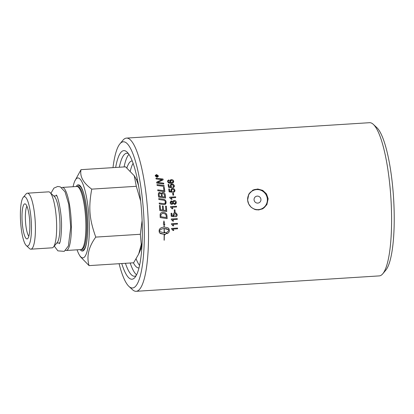 <?xml version="1.0" encoding="UTF-8"?>
<svg xmlns="http://www.w3.org/2000/svg" width="414" height="414" viewBox="0 0 414 414"><rect width="100%" height="100%" fill="white"/><g stroke="black" fill="none" stroke-linecap="round" stroke-linejoin="round"><path stroke-width="0.62" d="M260.939 199.9A3.519 3.421 -117.4 0 1 255.604 202.482A3.519 3.421 -117.4 0 1 255.966 196.438A3.519 3.421 -117.4 0 1 260.939 199.9M267.361 200.448A10.102 9.817 -117.4 0 1 262.155 208.573A10.102 9.817 -117.4 0 1 252.167 207.931A10.102 9.817 -117.4 0 1 247.639 198.767A10.102 9.817 -117.4 0 1 252.85 190.642A10.102 9.817 -117.4 0 1 262.838 191.284A10.102 9.817 -117.4 0 1 267.361 200.448M262.155 208.573L261.808 208.749A10.102 9.817 -117.4 0 1 255.459 209.634M248.659 194.466A10.102 9.817 -117.4 0 1 252.509 190.823L252.85 190.642M61.65 187.594A31.604 6.81 86.4 0 1 62.276 187.413A31.604 6.81 86.4 0 1 70.851 215.544A31.604 6.81 86.4 0 1 66.271 250.496A31.604 6.81 86.4 0 1 65.629 250.398M133.396 262.802A53.582 11.545 -93.6 0 0 138.799 267.92A53.582 11.545 -93.6 0 0 139 267.899M132.221 160.968A53.582 11.545 -93.6 0 0 132.025 160.974A53.582 11.545 -93.6 0 0 126.907 167.882M136.128 258.921A53.582 11.545 -93.6 0 0 139.57 265.446M133.101 163.328A53.582 11.545 -93.6 0 0 130.343 170.92M130.182 263.009A61.614 13.279 -93.6 0 0 136.573 274.86M128.935 154.37A61.614 13.279 -93.6 0 0 124.091 166.93M66.271 250.496L80.797 249.575A31.604 6.81 -93.6 0 0 81.253 249.471A31.604 6.81 -93.6 0 0 85.377 214.623A31.604 6.81 -93.6 0 0 77.263 186.538A31.604 6.81 -93.6 0 0 76.797 186.491L62.276 187.413M76.171 186.533A33.208 7.157 86.4 0 1 84.068 194.673A33.208 7.157 86.4 0 1 87.276 214.348A33.208 7.157 86.4 0 1 86.971 240.544A33.208 7.157 86.4 0 1 80.166 249.611M23.231 197.364L26.077 193.964A28.049 6.044 86.4 0 1 27.365 193.193A28.049 6.044 86.4 0 1 34.978 218.152A28.049 6.044 86.4 0 1 30.91 249.171A28.049 6.044 86.4 0 1 29.539 248.566L26.284 245.554A24.757 5.335 -93.6 0 0 31.081 218.711A24.757 5.335 -93.6 0 0 23.231 197.364A24.757 5.335 -93.6 0 0 20.778 224.057A24.757 5.335 -93.6 0 0 26.284 245.554M24.467 203.957A17.564 3.783 86.4 0 1 25.311 203.967A17.564 3.783 86.4 0 1 29.71 221.143A17.564 3.783 86.4 0 1 27.515 238.738A17.564 3.783 86.4 0 1 27.396 238.811A17.564 3.783 86.4 0 1 22.273 223.281A17.564 3.783 86.4 0 1 24.467 203.957M26.915 206.219A15.81 3.405 -93.6 0 0 25.497 221.412A15.81 3.405 -93.6 0 0 28.825 236.306M74.732 181.213L81.009 169.662C79.674 176.462 83.25 182.952 91.737 189.131C88.368 207.787 89.315 219.073 95.763 237.103C88.622 246.92 86.386 256.421 89.062 265.612L80.409 256.727L79.41 255.076A40.044 8.632 -93.6 0 0 88.7 213.608A40.044 8.632 -93.6 0 0 74.732 181.213A40.044 8.632 -93.6 0 0 73.076 186.73M77.071 249.808A40.044 8.632 -93.6 0 0 79.41 255.076M140.662 201.069L136.309 186.305L134.234 175.722L125.582 166.837L81.009 169.662M89.062 265.612L133.639 262.786L138.685 254.02L141.252 244.483L140.341 234.277L142.111 220.564M142.147 242.495A40.044 8.632 86.4 0 1 139.916 251.241L138.685 254.02M134.234 175.722L135.233 177.378A40.044 8.632 86.4 0 1 138.55 185.767M95.763 237.103L140.341 234.277M91.737 189.131L136.309 186.305M27.365 193.193L48.604 191.842A28.049 6.044 86.4 0 1 49.98 192.453A28.049 6.044 86.4 0 1 56.216 216.807A28.049 6.044 86.4 0 1 53.437 247.049A28.049 6.044 86.4 0 1 52.154 247.826L30.91 249.171M49.98 192.453L54.353 196.495A23.624 5.092 86.4 0 1 59.606 217.008A23.624 5.092 86.4 0 1 57.267 242.485L53.437 247.049M121.747 263.542A64.424 13.885 -93.6 0 0 134.948 277.437A64.424 13.885 -93.6 0 0 141.324 207.963A64.424 13.885 -93.6 0 0 127 152.016A64.424 13.885 -93.6 0 0 115.661 167.468M119.335 167.235A61.614 13.279 86.4 0 1 126.756 153.252A61.614 13.279 86.4 0 1 128.407 153.615M136.144 275.672A61.614 13.279 86.4 0 1 134.55 276.236A61.614 13.279 86.4 0 1 125.426 263.309M112.996 167.634A73.242 15.784 86.4 0 1 119.92 143.849A73.242 15.784 86.4 0 1 143.161 207.01A73.242 15.784 86.4 0 1 128.956 286.436A73.242 15.784 86.4 0 1 119.087 263.713M126.482 138.1L369.547 122.694A76.756 16.539 86.4 0 1 373.309 124.355A76.756 16.539 86.4 0 1 390.376 191.009A76.756 16.539 86.4 0 1 382.779 273.778A76.756 16.539 86.4 0 1 379.255 275.9L136.196 291.306A76.756 16.539 -93.6 0 0 147.312 206.415A76.756 16.539 -93.6 0 0 126.482 138.1A76.756 16.539 -93.6 0 0 122.958 140.222L119.92 143.849M382.779 273.778L385.817 270.151A73.242 15.784 -93.6 0 0 393.067 191.17A73.242 15.784 -93.6 0 0 376.781 127.564L373.309 124.355M128.956 286.436L132.428 289.645A76.756 16.539 -93.6 0 0 136.196 291.306M262.31 208.977A10.536 10.246 62.6 0 0 267.428 199.134A10.536 10.246 62.6 0 0 252.618 190.274M268.158 198.756L266.88 204.671L262.616 208.827L258.615 209.939L254.641 209.38L251.174 207.3L248.716 204.024L247.619 200.055L248.804 194.192L252.907 190.119L257.756 189.012L262.735 190.393L266.471 193.876L268.158 198.756M170.361 181.513L171.836 182.548L173.031 181.834L173.093 181.311L171.525 180.344L170.413 180.996L170.351 181.549L171.82 182.579L173.021 181.849M164.094 228.554C161.657 228.818 160.068 229.635 159.323 231.017L159.732 231.592L164.141 232.859A76.756 16.539 -93.6 0 0 164.094 228.554L164.073 228.538C161.636 228.797 160.047 229.62 159.302 231.002L159.711 231.571M156.275 176.302L156.777 176.271A76.756 16.539 -93.6 0 0 156.725 175.981L156.404 175.634L156.223 176.028A76.756 16.539 86.4 0 1 156.275 176.302L156.777 176.271M156.404 175.634L156.213 176.074A76.668 16.524 86.4 0 1 156.259 176.343M160.968 216.77A1832.716 21.978 8.6 0 0 166.314 217.567A76.756 16.539 -93.6 0 0 166.257 216.455L166.05 215.13L165.176 213.94L162.754 213.288L160.948 214.468L160.901 215.534A76.756 16.539 86.4 0 1 160.968 216.77L160.948 216.765A76.668 16.524 86.4 0 0 160.88 215.528L160.932 214.468L162.733 213.293M156.58 174.76L155.504 175.981L156.999 177.047L158.076 175.815L156.58 174.76M155.529 175.52L155.488 176.022L156.984 177.094L158.065 175.862M158.039 176.333L158.076 175.815M157.708 176.209A76.756 16.539 86.4 0 1 157.755 176.447L156.094 176.555A76.756 16.539 -93.6 0 0 156 176.043L156.332 175.386L156.88 175.779L157.527 175.21A76.756 16.539 86.4 0 1 157.579 175.5L156.978 176.116A76.756 16.539 86.4 0 1 157.004 176.255L157.734 176.452M156 176.043L156.332 175.386L156.865 175.821L157.527 175.21M156.989 175.966L157.004 176.255M159.214 193.623L159.105 194.756A76.668 16.524 86.4 0 1 159.276 196.272L161.496 196.567A76.756 16.539 -93.6 0 0 161.331 195.113C161.165 193.783 160.673 193.172 159.856 193.276L159.23 193.597L159.121 194.73A76.756 16.539 86.4 0 1 159.292 196.252L161.496 196.567M162.288 196.681L164.705 197.023A76.756 16.539 -93.6 0 0 164.529 195.408L164.389 194.549L162.893 193.317L162.216 193.638L162.086 194.87A76.756 16.539 86.4 0 1 162.288 196.681L164.705 197.023M171.639 201.628L170.775 202.674L171.774 203.6L172.214 203.481L171.758 203.616L172.648 202.549L171.639 201.628L171.132 201.809M173.254 202.534L174.563 203.672L175.153 203.486L175.681 202.358L174.366 201.209L173.72 201.427L173.238 202.544L174.548 203.683L175.138 203.497M167.572 181.58L167.639 180.752L168.808 179.909L168.979 180.582L168.384 180.877L168.182 181.586L168.467 182.15L170.703 182.724L169.693 181.415L169.714 180.82L170.278 180.002L171.37 179.645C172.654 179.645 173.43 180.183 173.694 181.26L173.176 182.771L171.091 183.397L168.477 182.952L167.572 181.58M168.384 180.877L168.167 181.622L168.467 182.15M174.982 190.285L174.713 191.584L173.544 192.282L173.388 191.527L174.227 191.03L174.377 190.326L172.752 189.177L171.696 189.726L171.551 190.512L172.271 191.547L172.26 192.231A2238.586 652.567 -176.1 0 0 169.114 191.858A76.756 16.539 -93.6 0 0 168.741 188.944L169.445 188.903A76.756 16.539 86.4 0 1 169.745 191.232L171.396 191.449L170.878 190.362L171.003 189.431L171.562 188.753L172.581 188.427L174.056 188.8L174.982 190.285L174.708 191.599M169.631 197.209L175.645 196.826A76.756 16.539 86.4 0 1 175.722 197.566L171.034 197.861L172.074 199.284L171.36 199.331L169.678 197.685A76.756 16.539 -93.6 0 0 169.631 197.209L175.624 196.847L175.702 197.566M170.506 206.627L176.519 206.244A76.756 16.539 86.4 0 1 176.576 206.995L171.893 207.295L172.892 208.739L172.177 208.785L170.542 207.114A76.756 16.539 -93.6 0 0 170.506 206.627L176.499 206.255L176.555 207M175.598 216.786C176.654 216.569 177.176 215.875 177.166 214.711L176.348 213.148L174.91 212.749L176.369 213.148L177.187 214.711C177.197 215.88 176.674 216.574 175.619 216.791L175.515 216.004L176.587 214.752L175.044 213.546L173.756 214.944L174.403 216.02L174.346 216.734A2238.586 35.2 -172.5 0 1 171.241 216.336A76.756 16.539 -93.6 0 0 171.07 213.288L171.774 213.241A76.756 16.539 86.4 0 1 171.908 215.689L173.533 215.917L173.099 214.783C173.109 213.603 173.72 212.925 174.925 212.749L175.06 212.744M175.241 213.541L173.74 214.938L174.403 216.02M171.443 223.736L177.456 223.353A76.756 16.539 86.4 0 1 177.477 224.098L172.793 224.398L173.72 225.827L173.005 225.873L171.458 224.217A76.756 16.539 -93.6 0 0 171.443 223.736M163.685 183.179A76.756 16.539 86.4 0 1 163.815 184.018A1836.618 749.863 -176.1 0 0 156.761 183.107A76.756 16.539 -93.6 0 0 156.621 182.201A474.987 132.408 -33.1 0 1 159.017 180.99L162.076 179.66L160.234 179.479A1854.425 859.966 -176.8 0 0 156.088 178.972A76.756 16.539 -93.6 0 0 155.949 178.16A1862.591 876.459 3.1 0 1 163.018 179.019A76.756 16.539 86.4 0 1 163.157 179.862A512.868 149.697 147.6 0 0 159.452 181.648L157.589 182.465L159.385 182.631A1859.44 772.25 3.7 0 1 163.685 183.179L163.67 183.216A76.668 16.524 86.4 0 1 163.794 184.018M164.301 187.392A76.756 16.539 86.4 0 1 164.87 191.713A1836.618 573.359 -175.1 0 0 157.848 190.745A76.756 16.539 -93.6 0 0 157.729 189.855A1834.915 595.187 4.8 0 1 163.96 190.709A76.756 16.539 -93.6 0 0 163.504 187.283L164.286 187.423A76.668 16.524 86.4 0 1 164.85 191.708M163.09 204.516A1849.162 278.218 -173.4 0 0 159.281 203.962A76.756 16.539 -93.6 0 0 159.199 203.031A1843.449 297.795 6.5 0 1 163.483 203.657L164.922 203.45L165.352 202.089C165.372 200.971 164.493 200.298 162.707 200.065A1831.567 377.837 -174 0 0 158.857 199.512A76.756 16.539 -93.6 0 0 158.764 198.585A1832.411 398.568 5.9 0 1 162.868 199.175C164.834 199.388 165.916 200.329 166.107 201.991L165.988 203.336L165.434 204.211L164.622 204.599L163.09 204.516M166.852 233.729A76.756 16.539 -93.6 0 0 166.847 232.27L169.083 230.401L168.596 229.754L164.249 228.544A76.756 16.539 86.4 0 1 164.296 232.849L164.72 232.808A76.756 16.539 -93.6 0 0 164.715 232.119L166.526 233.123L164.72 234.955A76.756 16.539 -93.6 0 0 164.72 234.267L164.301 234.308A76.756 16.539 86.4 0 1 164.244 240.234L164.089 240.172A76.756 16.539 -93.6 0 0 164.146 234.319L160.513 233.631L159.488 232.751L159.162 231.762A76.756 16.544 -93.6 0 0 159.147 230.298A76.756 16.544 -93.6 0 0 159.147 230.293C159.411 228.533 161.046 227.457 164.063 227.069A76.756 16.544 -93.6 0 0 163.996 224.492L163.349 224.238L163.949 220.931L164.803 224.802L164.156 224.548A76.756 16.539 86.4 0 1 164.218 227.058L167.872 227.767L168.907 228.657L169.238 229.651A76.756 16.539 86.4 0 1 169.259 231.126C169.207 232.187 168.405 233.056 166.852 233.729M157.041 177.28L155.25 175.997L155.286 175.422L156.539 174.537L158.334 175.8L158.293 176.395L157.041 177.28M167.018 216.092A76.756 16.539 86.4 0 1 167.147 218.618A1836.618 43.506 -171.2 0 1 160.228 217.588A76.756 16.539 -93.6 0 0 160.114 215.477L160.161 214.307C160.435 213.101 161.294 212.444 162.733 212.335C165.036 212.449 166.407 213.319 166.847 214.944L167.002 216.087A76.668 16.524 86.4 0 1 167.127 218.613A1838.548 43.646 -171.2 0 1 160.228 217.588M162.718 212.335L162.733 212.335C165.015 212.449 166.387 213.319 166.826 214.944L166.847 214.944M165.564 206.089L166.34 206.203A76.756 16.539 86.4 0 1 166.749 211.554A1836.618 118.306 -172.4 0 0 159.804 210.524A76.756 16.539 -93.6 0 0 159.411 205.447L160.202 205.567A76.756 16.539 86.4 0 1 160.528 209.707L162.692 210.033A76.756 16.539 -93.6 0 0 162.381 205.965L163.173 206.084A76.756 16.539 86.4 0 1 163.483 210.146L165.9 210.503A76.756 16.539 -93.6 0 0 165.564 206.079L166.356 206.193A76.668 16.524 86.4 0 1 166.733 211.554M165.227 194.663A76.756 16.539 86.4 0 1 165.6 198.047A1836.618 427.962 -174.3 0 0 158.598 197.054A76.756 16.539 -93.6 0 0 158.355 194.875L158.391 193.41L158.992 192.639L159.701 192.438L161.501 193.581L161.77 192.929L162.774 192.396C164.115 192.453 164.932 193.209 165.227 194.663L165.207 194.683A76.668 16.524 86.4 0 1 165.579 198.047M164.037 185.534A76.756 16.539 86.4 0 1 164.167 186.409A1836.618 695.028 -175.8 0 0 157.123 185.477A76.756 16.539 -93.6 0 0 156.994 184.613A1836.618 715.061 4.1 0 1 164.037 185.534L164.022 185.57A76.668 16.524 86.4 0 1 164.146 186.409M171.556 228.435L177.57 228.052A76.756 16.539 86.4 0 1 177.58 228.787L172.897 229.087L173.797 230.5L173.088 230.546L171.562 228.911A76.756 16.539 -93.6 0 0 171.556 228.435M171.267 218.996L177.28 218.618A76.756 16.539 86.4 0 1 177.311 219.368L172.628 219.663L173.575 221.107L172.861 221.154L171.287 219.482A76.756 16.539 -93.6 0 0 171.267 218.996M174.237 209.857L174.956 209.815A76.756 16.539 86.4 0 1 175.127 212.128L174.387 212.175A76.756 16.539 -93.6 0 0 174.237 209.857L174.972 209.81A76.668 16.524 86.4 0 1 175.106 212.128L174.387 212.175M174.625 204.444L173.011 203.372L171.867 204.371C170.915 204.376 170.351 203.828 170.175 202.725L170.775 201.152L171.572 200.862L172.855 201.685L173.394 200.759L174.289 200.443C175.412 200.438 176.074 201.064 176.286 202.322L175.381 204.237L174.625 204.444M173.388 192.898A76.756 16.539 86.4 0 1 173.647 195.144L172.907 195.191A76.756 16.539 -93.6 0 0 172.648 192.945L173.368 192.919A76.668 16.524 86.4 0 1 173.626 195.144M174.372 185.777L174.206 186.911L172.959 187.739L172.793 186.993L173.678 186.424L173.771 185.819L172.131 184.701L171.039 185.317L170.946 186.005L171.675 187.019L171.675 187.687A2238.586 780.349 -176.7 0 0 168.524 187.325A76.756 16.539 -93.6 0 0 168.115 184.478L168.819 184.432A76.756 16.539 86.4 0 1 169.145 186.714L170.796 186.921L170.34 185.053L170.987 184.251L171.955 183.961L173.43 184.323L174.372 185.777L174.201 186.926M172.798 187.019L173.663 186.455M171.029 185.332L170.93 186.036L171.675 187.019M171.66 187.045L171.66 187.687M168.12 184.509L168.819 184.432M168.803 184.463A76.668 16.524 86.4 0 1 169.129 186.745L169.145 186.714M169.129 186.745L170.796 186.921M170.392 184.923L171.939 183.997L173.414 184.354L174.356 185.808M172.648 192.965L173.368 192.919M172.99 203.388L172.405 204.226M170.765 201.157L171.551 200.878L172.855 201.685M173.388 200.769L174.268 200.454C175.391 200.448 176.059 201.08 176.266 202.337L176.1 203.45L175.37 204.242M171.619 201.644L170.754 202.684L171.758 203.616M173.72 201.427L173.238 202.544M177.259 218.618L177.311 219.368M177.29 219.358L172.628 219.663M172.607 219.658L173.575 221.107M173.554 221.097L172.855 221.143M177.549 228.052L177.58 228.787M177.559 228.771L172.897 229.087M172.876 229.066L173.797 230.5M173.776 230.479L173.078 230.526M172.234 229.372L171.562 228.901M156.999 184.649A1838.548 715.754 4.1 0 1 164.022 185.57M158.578 193.022L159.685 192.463L161.501 193.581M161.76 192.94L162.759 192.422C164.099 192.474 164.917 193.229 165.207 194.683M162.2 193.664L162.065 194.891A76.668 16.524 86.4 0 1 162.272 196.702M159.411 205.463L160.202 205.567A76.668 16.524 86.4 0 1 160.508 209.712L160.528 209.707M160.508 209.712L162.692 210.033M162.381 205.975L163.173 206.084A76.668 16.524 86.4 0 1 163.463 210.152L163.483 210.146M163.463 210.152L165.9 210.503M166.826 214.944L167.002 216.087M166.035 215.13L165.75 214.519M155.985 176.09L156.321 175.427M157.511 175.251L157.558 175.51M156.989 176.297L157.698 176.255M156.388 175.676L156.213 176.074L156.388 175.676M155.276 175.443L156.523 174.579L158.319 175.846L158.288 176.416M155.519 175.541L155.488 176.022M166.832 233.703C168.389 233.035 169.186 232.166 169.238 231.105A76.668 16.524 -93.6 0 0 169.222 229.635L168.457 228.171M164.218 227.058L164.198 227.043A76.668 16.524 -93.6 0 0 164.135 224.538L164.782 224.792L163.934 220.921M163.349 224.233L163.996 224.492M159.669 232.978L164.146 234.319M164.089 240.151L164.223 240.203A76.668 16.524 -93.6 0 0 164.28 234.288L164.72 234.267M164.7 234.929L166.511 233.103M164.296 232.849L164.275 232.828A76.668 16.524 -93.6 0 0 164.229 228.528L166.821 228.802L168.581 229.739M159.199 203.046A1845.384 298.033 6.5 0 1 163.468 203.667L164.788 203.553M158.764 198.606A1834.336 398.91 5.9 0 1 162.852 199.196C164.819 199.408 165.895 200.345 166.086 202.006L165.165 204.397M157.734 189.886A1836.84 595.746 4.7 0 1 163.944 190.735L163.96 190.709M163.509 187.319L164.286 187.423M156.627 182.227A475.355 132.583 -33.1 0 1 159.002 181.027L160.87 180.111M160.86 180.147L162.076 179.66M155.954 178.206A1864.552 877.328 3.1 0 1 163.002 179.06L163.018 179.019M163.002 179.06A76.668 16.524 86.4 0 1 163.137 179.873M163.67 183.216A1861.391 773.005 3.7 0 0 159.369 182.667L157.589 182.465M177.435 223.358L177.477 224.098M177.461 224.088L172.793 224.398M172.773 224.383L173.72 225.827M173.699 225.811L173 225.858M174.382 216.02L174.346 216.734M174.33 216.729A2240.977 35.34 -172.5 0 1 171.241 216.336M171.753 213.241A76.668 16.524 86.4 0 1 171.893 215.684L171.908 215.689M172.871 208.744L171.893 207.295M172.053 199.3L171.034 197.861M173.388 191.547L174.211 191.056M171.686 189.741L171.536 190.538L172.271 191.547M172.255 191.573L172.245 192.231M168.746 188.97L169.445 188.903M169.429 188.929A76.668 16.524 86.4 0 1 169.73 191.258L169.745 191.232M169.73 191.258L171.396 191.449M171.08 189.281L172.566 188.453L174.04 188.825L174.962 190.311M167.634 180.773L168.793 179.945L168.953 180.587M168.369 180.913L168.167 181.622L168.369 180.913M168.451 182.186L170.703 182.724M169.761 180.67L171.355 179.686C172.638 179.681 173.414 180.219 173.678 181.296L173.585 182.217M170.408 181.011L170.351 181.549M81.253 249.471L82.251 249.088A31.283 6.743 -93.6 0 0 86.329 214.592A31.283 6.743 -93.6 0 0 78.298 186.792L77.263 186.538M84.161 195.035A32.157 6.929 -93.6 0 0 77.998 186.005A32.157 6.929 -93.6 0 0 77.304 186.548M81.294 249.456A32.157 6.929 -93.6 0 0 87.023 240.172M56.237 195.015C57.484 194.911 61.888 211.72 61.52 226.991C61.179 236.792 60.449 242.366 59.326 243.717L59.326 243.711M54.26 246.071L57.888 250.858L64.263 251.345L68.393 245.947L70.722 227.1L68.734 204.262L65.029 191.806L60.299 186.869L57.717 186.46L53.887 188.132L50.917 193.317M56.749 243.101L59.699 242.914M53.763 195.951L56.713 195.76M140.729 249.026L141.774 248.959M136.32 179.469L137.365 179.402"/></g></svg>

